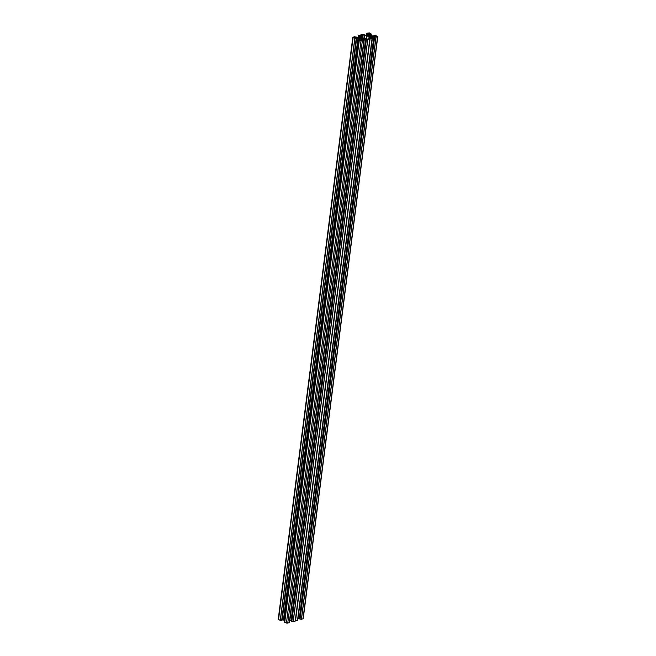 <?xml version="1.0" encoding="UTF-8"?>
<svg xmlns="http://www.w3.org/2000/svg" width="656" height="656" viewBox="0 0 656 656"><rect width="100%" height="100%" fill="white"/><g stroke="black" fill="none" stroke-linecap="round" stroke-linejoin="round"><path stroke-width="0.98" d="M360.136 38.409A1.566 0.541 7.3 0 0 361.768 38.688A1.566 0.541 7.3 0 0 362.719 38.319A1.566 0.541 7.3 0 0 362.194 37.827A1.566 0.541 7.3 0 0 360.562 37.548A1.566 0.541 7.3 0 0 359.611 37.917A1.566 0.541 7.3 0 0 360.136 38.409M368.377 36.064A1.566 0.541 7.3 0 0 370.009 36.342A1.566 0.541 7.3 0 0 370.96 35.965A1.566 0.541 7.3 0 0 370.435 35.473A1.566 0.541 7.3 0 0 368.803 35.203A1.566 0.541 7.3 0 0 367.852 35.572A1.566 0.541 7.3 0 0 368.377 36.064M366.835 33.784L367.819 33.653L368.836 34.588A1.255 0.435 -172.7 0 1 368.844 34.629A1.255 0.435 -172.7 0 1 368.533 34.866L367.024 35.293A1.255 0.435 -172.7 0 1 366.171 35.342L362.875 34.358L360.792 34.924L358.463 35.604L360.595 36.933A1.255 0.435 -172.7 0 1 360.603 36.974A1.255 0.435 -172.7 0 1 360.292 37.212L358.783 37.638A1.255 0.435 -172.7 0 1 357.93 37.687L354.634 36.703L352.78 37.318L354.912 38.36L357.979 37.958A1.255 0.435 -172.7 0 1 358.873 38.171L360.57 38.884A1.255 0.435 -172.7 0 1 360.989 39.237L360.907 39.819L359.16 39.721L359.242 40.196L362.309 41.09L363.826 40.656L363.785 40.147L362.752 40.237L361.735 39.303A1.255 0.435 -172.7 0 1 361.727 39.253A1.255 0.435 -172.7 0 1 362.038 39.024L363.547 38.589A1.255 0.435 -172.7 0 1 364.4 38.54L367.696 39.532L370.091 38.876L372.108 38.278L369.968 36.957A1.255 0.435 -172.7 0 1 369.968 36.908A1.255 0.435 -172.7 0 1 370.279 36.679L371.788 36.244A1.255 0.435 -172.7 0 1 372.641 36.195L375.937 37.179L377.79 36.572L375.658 35.522L372.592 35.932A1.255 0.435 -172.7 0 1 371.698 35.719L370 34.998A1.255 0.435 -172.7 0 1 369.582 34.653L370.32 33.882L371.411 34.161L369.574 32.923L366.745 33.235L366.835 33.784M374.486 37.023L299.89 619.1L301.473 619.289L303.22 618.682L377.79 36.572M366.245 39.368L291.649 621.445L293.232 621.634L297.537 620.396L372.1 38.286L297.537 620.396M359.759 35.809L363.727 38.179L367.385 39.048L368.934 38.802A1.878 0.648 -172.7 0 1 369.82 38.556L370.935 38.196L366.843 35.703L363.186 34.842L361.636 35.08A1.878 0.648 -172.7 0 1 360.751 35.334L359.759 35.809M354.798 37.999L355.97 37.646L354.642 37.056L353.248 37.392L354.798 37.999M361.751 40.951L362.924 40.598L361.587 40.008L360.201 40.336L361.751 40.951M375.773 35.883L374.601 36.236L375.929 36.826L377.323 36.498L375.773 35.883L375.667 36.72M368.82 32.939L367.647 33.292L368.984 33.882L370.369 33.546L368.82 32.939L368.713 33.768M297.799 618.296A1.255 0.435 -172.7 0 1 298.07 618.313L299.948 618.608M289.558 620.642A1.255 0.435 -172.7 0 1 289.829 620.658L291.707 620.953M284.589 621.839L359.16 39.721L284.589 621.839L286.426 623.077L289.296 622.741L363.859 40.631L289.296 622.741M281.883 619.953L283.408 620.068A1.255 0.435 -172.7 0 1 284.302 620.281L284.761 620.478M278.439 619.256L280.227 620.453L281.801 620.56L356.306 38.483M359.808 38.507L359.636 39.803L359.832 38.556M369.845 38.876L295.274 620.994M361.636 35.08L361.374 37.146M360.751 35.334L360.644 36.187M367.057 33.8L366.86 35.326M374.625 37.064L300.054 619.174M366.384 39.409L291.813 621.519M358.816 36.146L358.619 37.679M358.545 36.08L358.34 37.704M359.406 35.982L359.201 37.523M359.578 35.998L359.39 37.466M360.316 36.31L360.193 37.236M360.521 36.482L360.439 37.154M356.077 36.925L356.019 37.376M353.092 37.613L278.521 619.723M354.798 38.335L280.227 620.453M354.912 38.36L280.342 620.478M356.224 38.483L281.654 620.592M356.306 37.868L356.241 38.36M356.733 37.843L282.162 619.953M357.979 37.958L283.408 620.068M358.873 38.171L284.302 620.281M359.562 38.458L359.406 39.704M359.66 38.483L359.496 39.745M359.882 38.597L359.718 39.844M360.57 38.884L360.431 39.959M360.989 39.237L360.915 39.819M359.242 40.196L284.671 622.314M359.291 40.246L284.72 622.355M360.997 40.967L286.426 623.077M362.309 41.09L287.738 623.2M363.826 40.656L289.255 622.765M362.038 39.024L361.932 39.885M362.653 38.843L362.489 40.123M362.842 38.778L362.661 40.196M362.932 38.77L362.743 40.229M363.547 38.589L363.35 40.131M364.4 38.54L289.829 620.658M365.646 38.655L291.075 620.773M366.097 38.761L291.526 620.871M367.696 39.532L293.125 621.642M367.803 39.524L293.232 621.634M369.779 38.958L295.208 621.076M369.82 38.934L295.249 621.052M370.017 38.876L295.446 620.994M370.091 38.876L295.52 620.986M372.067 38.31L297.496 620.42M370.279 36.679L370.173 37.54M370.894 36.498L370.73 37.777M371.083 36.433L370.902 37.851M371.173 36.424L370.984 37.884M371.788 36.244L371.583 37.786M372.641 36.195L298.07 618.313M373.887 36.31L299.316 618.428M374.33 36.416L299.767 618.526M375.937 37.179L301.366 619.297M376.044 37.179L301.473 619.289M377.561 36.744L302.99 618.862M374.248 35.49L374.182 36.039M369.664 34.063L369.59 34.67M370.32 33.882L370.164 35.071M370.492 33.891L370.337 35.145M371.157 34.178L370.993 35.424M366.786 33.735L366.581 35.358M367.639 33.636L367.442 35.178M367.819 33.653L367.631 35.121M368.557 33.964L368.434 34.891M368.762 34.137L368.68 34.809M364.31 34.579L364.252 35.03M375.995 35.908L375.88 36.81M369.041 32.956L368.926 33.858M361.587 40.008L361.472 40.91M361.374 39.983L361.267 40.82M354.642 37.056L354.527 37.958M354.42 37.039L354.314 37.868M369.435 37.49L369.287 38.638M369.312 37.384L369.148 38.688M369.205 36.761L368.943 38.794M369.082 36.654L368.803 38.843M366.843 35.703L366.466 38.655M366.573 35.645L366.204 38.548M364.826 35.481L364.465 38.286M364.556 35.424L364.187 38.261M363.186 34.842L362.801 37.786M362.653 34.793L362.301 37.572M356.11 36.9L356.052 37.392M352.78 37.318L278.21 619.428M356.372 38.45L281.801 620.56M366.22 39.335L291.649 621.445M374.461 36.99L299.89 619.1M374.199 35.44L374.117 36.047M364.351 34.555L364.293 35.047"/></g></svg>
